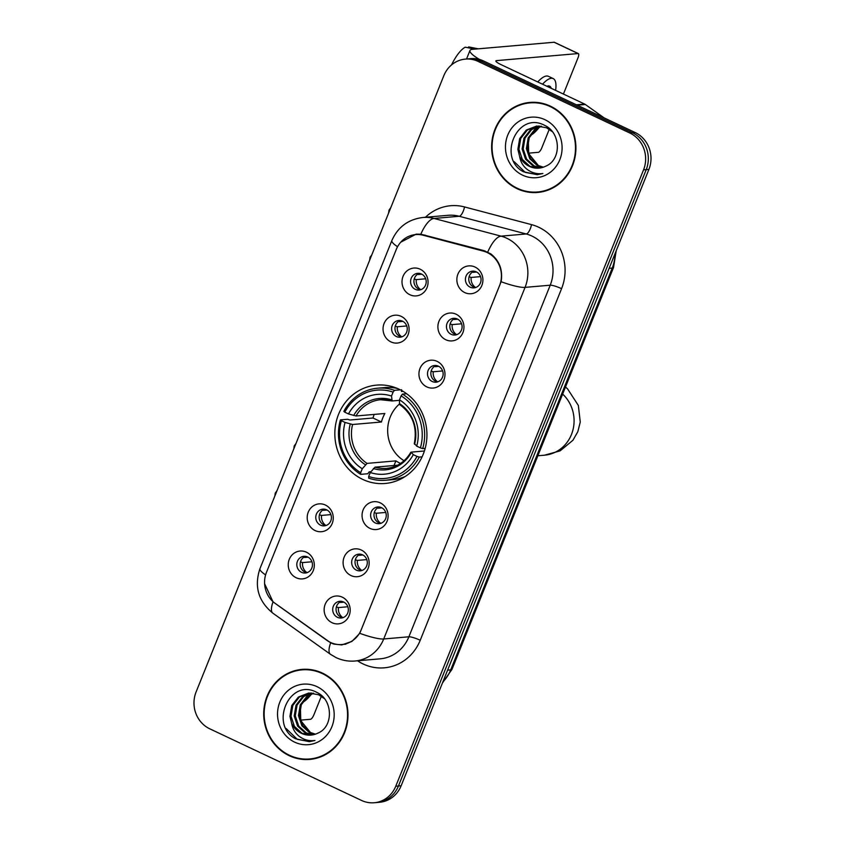 <?xml version="1.0" encoding="UTF-8"?>
<svg xmlns="http://www.w3.org/2000/svg" width="845" height="845" viewBox="0 0 845 845"><rect width="100%" height="100%" fill="white"/><g stroke="black" fill="none" stroke-linecap="round" stroke-linejoin="round"><path stroke-width="1.27" d="M399.02 389.175A49.369 46.031 -94.9 0 0 376.627 385.109A49.369 46.031 -94.9 0 0 335.391 426.038A49.369 46.031 -94.9 0 0 362.748 479.411A49.369 46.031 -94.9 0 0 385.14 483.477A49.369 46.031 -94.9 0 0 426.376 442.548A49.369 46.031 -94.9 0 0 399.02 389.175M390.939 341.908A13.974 13.024 85.1 0 1 384.095 323.487A13.974 13.024 85.1 0 1 401.206 316.368A13.974 13.024 85.1 0 1 408.061 334.789A13.974 13.024 85.1 0 1 390.939 341.908M402.516 321.184A8.387 7.816 -94.9 0 0 398.713 320.498A8.387 7.816 -94.9 0 0 391.71 327.448A8.387 7.816 -94.9 0 0 396.347 336.511A8.387 7.816 -94.9 0 0 400.15 337.197A8.387 7.816 -94.9 0 0 407.153 330.247A8.387 7.816 -94.9 0 0 402.516 321.184M315.1 530.565A13.974 13.024 85.1 0 1 308.256 512.133A13.974 13.024 85.1 0 1 325.367 505.025A13.974 13.024 85.1 0 1 332.222 523.446A13.974 13.024 85.1 0 1 315.1 530.565M326.677 509.841A8.387 7.816 -94.9 0 0 322.874 509.144A8.387 7.816 -94.9 0 0 315.872 516.094A8.387 7.816 -94.9 0 0 320.519 525.157A8.387 7.816 -94.9 0 0 324.322 525.854A8.387 7.816 -94.9 0 0 331.325 518.904A8.387 7.816 -94.9 0 0 326.677 509.841M296.141 577.726A13.974 13.024 85.1 0 1 289.296 559.295A13.974 13.024 85.1 0 1 306.408 552.186A13.974 13.024 85.1 0 1 313.263 570.607A13.974 13.024 85.1 0 1 296.141 577.726M307.717 557.003A8.387 7.816 -94.9 0 0 303.915 556.306A8.387 7.816 -94.9 0 0 296.912 563.256A8.387 7.816 -94.9 0 0 301.559 572.329A8.387 7.816 -94.9 0 0 305.362 573.016A8.387 7.816 -94.9 0 0 312.365 566.065A8.387 7.816 -94.9 0 0 307.717 557.003M409.899 294.747A13.974 13.024 85.1 0 1 403.054 276.326A13.974 13.024 85.1 0 1 420.166 269.206A13.974 13.024 85.1 0 1 427.021 287.627A13.974 13.024 85.1 0 1 409.899 294.747M421.475 274.023A8.387 7.816 -94.9 0 0 417.662 273.336A8.387 7.816 -94.9 0 0 410.67 280.286A8.387 7.816 -94.9 0 0 415.307 289.349A8.387 7.816 -94.9 0 0 419.109 290.036A8.387 7.816 -94.9 0 0 426.112 283.086A8.387 7.816 -94.9 0 0 421.475 274.023M445.79 339.743A13.974 13.024 85.1 0 1 438.946 321.311A13.974 13.024 85.1 0 1 456.057 314.203A13.974 13.024 85.1 0 1 462.902 332.624A13.974 13.024 85.1 0 1 445.79 339.743M457.356 319.019A8.387 7.816 -94.9 0 0 453.554 318.333A8.387 7.816 -94.9 0 0 446.551 325.272A8.387 7.816 -94.9 0 0 451.198 334.345A8.387 7.816 -94.9 0 0 455.001 335.032A8.387 7.816 -94.9 0 0 462.004 328.082A8.387 7.816 -94.9 0 0 457.356 319.019M426.831 386.904A13.974 13.024 85.1 0 1 419.986 368.483A13.974 13.024 85.1 0 1 437.097 361.364A13.974 13.024 85.1 0 1 443.942 379.785A13.974 13.024 85.1 0 1 426.831 386.904M438.397 366.181A8.387 7.816 -94.9 0 0 434.594 365.494A8.387 7.816 -94.9 0 0 427.591 372.444A8.387 7.816 -94.9 0 0 432.239 381.507A8.387 7.816 -94.9 0 0 436.041 382.193A8.387 7.816 -94.9 0 0 443.044 375.243A8.387 7.816 -94.9 0 0 438.397 366.181M369.952 528.389A13.974 13.024 85.1 0 1 363.107 509.968A13.974 13.024 85.1 0 1 380.218 502.849A13.974 13.024 85.1 0 1 387.063 521.28A13.974 13.024 85.1 0 1 369.952 528.389M381.517 507.665A8.387 7.816 -94.9 0 0 377.715 506.979A8.387 7.816 -94.9 0 0 370.712 513.929A8.387 7.816 -94.9 0 0 375.36 522.992A8.387 7.816 -94.9 0 0 379.162 523.678A8.387 7.816 -94.9 0 0 386.165 516.728A8.387 7.816 -94.9 0 0 381.517 507.665M350.992 575.551A13.974 13.024 85.1 0 1 344.147 557.13A13.974 13.024 85.1 0 1 361.259 550.01A13.974 13.024 85.1 0 1 368.103 568.442A13.974 13.024 85.1 0 1 350.992 575.551M362.558 554.827A8.387 7.816 -94.9 0 0 358.755 554.14A8.387 7.816 -94.9 0 0 351.752 561.091A8.387 7.816 -94.9 0 0 356.4 570.153A8.387 7.816 -94.9 0 0 360.202 570.84A8.387 7.816 -94.9 0 0 367.205 563.9A8.387 7.816 -94.9 0 0 362.558 554.827M332.032 622.712A13.974 13.024 85.1 0 1 325.188 604.291A13.974 13.024 85.1 0 1 342.299 597.172A13.974 13.024 85.1 0 1 349.143 615.604A13.974 13.024 85.1 0 1 332.032 622.712M343.598 601.989A8.387 7.816 -94.9 0 0 339.796 601.302A8.387 7.816 -94.9 0 0 332.793 608.252A8.387 7.816 -94.9 0 0 337.44 617.315A8.387 7.816 -94.9 0 0 341.243 618.012A8.387 7.816 -94.9 0 0 348.246 611.062A8.387 7.816 -94.9 0 0 343.598 601.989M464.75 292.581A13.974 13.024 85.1 0 1 457.905 274.15A13.974 13.024 85.1 0 1 475.017 267.041A13.974 13.024 85.1 0 1 481.861 285.462A13.974 13.024 85.1 0 1 464.75 292.581M476.316 271.858A8.387 7.816 -94.9 0 0 472.513 271.161A8.387 7.816 -94.9 0 0 465.51 278.111A8.387 7.816 -94.9 0 0 470.158 287.184A8.387 7.816 -94.9 0 0 473.96 287.87A8.387 7.816 -94.9 0 0 480.963 280.92A8.387 7.816 -94.9 0 0 476.316 271.858M406.741 325.959L397.34 326.772A10.246 9.548 -94.9 0 0 401.787 336.859A8.387 7.816 85.1 0 1 399.706 336.225A8.387 7.816 85.1 0 1 394.974 328.061A8.387 7.816 85.1 0 1 400.403 320.551M330.902 514.605L321.501 515.429A10.246 9.548 -94.9 0 0 325.948 525.505A8.387 7.816 85.1 0 1 323.867 524.872A8.387 7.816 85.1 0 1 319.135 516.707A8.387 7.816 85.1 0 1 324.564 509.197M307.02 572.678A8.387 7.816 85.1 0 1 304.908 572.033A8.387 7.816 85.1 0 1 300.176 563.869A8.387 7.816 85.1 0 1 305.605 556.359M425.7 278.797L416.289 279.611A10.246 9.548 -94.9 0 0 420.747 289.698A8.387 7.816 85.1 0 1 418.666 289.053A8.387 7.816 85.1 0 1 413.934 280.899A8.387 7.816 85.1 0 1 419.363 273.389M456.659 334.694A8.387 7.816 85.1 0 1 454.557 334.05A8.387 7.816 85.1 0 1 449.825 325.895A8.387 7.816 85.1 0 1 455.254 318.375M437.699 381.855A8.387 7.816 85.1 0 1 435.597 381.211A8.387 7.816 85.1 0 1 430.865 373.057A8.387 7.816 85.1 0 1 436.295 365.536M380.82 523.34A8.387 7.816 85.1 0 1 378.718 522.706A8.387 7.816 85.1 0 1 373.986 514.542A8.387 7.816 85.1 0 1 379.416 507.032A10.246 9.548 -94.9 0 0 378.402 508.151L381.877 507.845M361.871 570.502A8.387 7.816 85.1 0 1 359.759 569.868A8.387 7.816 85.1 0 1 355.027 561.703A8.387 7.816 85.1 0 1 360.456 554.193A10.246 9.548 -94.9 0 0 359.442 555.313L362.917 555.007M342.912 617.663A8.387 7.816 85.1 0 1 340.799 617.03A8.387 7.816 85.1 0 1 336.067 608.865A8.387 7.816 85.1 0 1 341.496 601.355A10.246 9.548 -94.9 0 0 340.482 602.474L343.957 602.168M475.619 287.532A8.387 7.816 85.1 0 1 473.517 286.888A8.387 7.816 85.1 0 1 468.785 278.723A8.387 7.816 85.1 0 1 474.214 271.213M483.329 251.123A25.149 23.449 85.1 0 1 487.206 252.539A25.149 23.449 85.1 0 1 499.532 285.705L361.28 629.631A25.149 23.449 85.1 0 1 341.876 644.513A25.149 23.449 85.1 0 1 326.867 640.32L275.185 603.425A25.149 23.449 85.1 0 1 266.46 572.382L396.273 249.465A25.149 23.449 85.1 0 1 415.666 234.583A25.149 23.449 85.1 0 1 423.187 235.237L483.329 251.123L485.062 250.965M550.37 106.143A45.176 42.123 -94.9 0 0 529.878 102.425A45.176 42.123 -94.9 0 0 492.149 139.879A45.176 42.123 -94.9 0 0 517.182 188.72A45.176 42.123 -94.9 0 0 537.673 192.449A45.176 42.123 -94.9 0 0 575.403 154.994A45.176 42.123 -94.9 0 0 550.37 106.143M531.22 102.329A45.176 42.123 -94.9 0 0 524.565 103.734M322.452 673.116A45.176 42.123 -94.9 0 0 301.961 669.398A45.176 42.123 -94.9 0 0 264.221 706.853A45.176 42.123 -94.9 0 0 289.254 755.694A45.176 42.123 -94.9 0 0 309.756 759.423A45.176 42.123 -94.9 0 0 347.485 721.968A45.176 42.123 -94.9 0 0 322.452 673.116M303.302 669.303A45.176 42.123 -94.9 0 0 296.648 670.708M400.741 242.209L416.152 234.139L420.799 234.202L483.984 250.648L490.744 253.849C499.511 260.799 502.965 270.094 501.106 281.734L359.769 633.327L351.942 641.397L341.781 644.925L333.87 644.091L330.659 642.813L273.019 601.83L264.601 583.737M465.415 59.097L470.781 58.632A27.948 26.058 -94.9 0 1 483.456 60.935L635.218 132.559A27.948 26.058 -94.9 0 1 648.907 169.401L401.143 785.755A27.948 26.058 -94.9 0 1 379.585 802.285L376.902 802.518A27.948 26.058 -94.9 0 0 398.449 785.987L646.224 169.634A27.948 26.058 -94.9 0 0 632.525 132.792L480.773 61.167A27.948 26.058 -94.9 0 0 468.098 58.865A27.948 26.058 -94.9 0 1 480.773 61.167L632.525 132.792A27.948 26.058 -94.9 0 1 646.224 169.634L398.449 785.987A27.948 26.058 -94.9 0 1 376.902 802.518L374.219 802.75A27.948 26.058 -94.9 0 0 395.766 786.22L643.541 169.866A27.948 26.058 -94.9 0 0 629.842 133.024L478.09 61.4A27.948 26.058 -94.9 0 0 465.415 59.097A27.948 26.058 -94.9 0 0 443.857 75.627L196.093 691.97A27.948 26.058 -94.9 0 0 209.782 728.823L361.544 800.447A27.948 26.058 -94.9 0 0 374.219 802.75M304.295 759.042A45.176 42.123 -94.9 0 0 311.097 759.275M532.213 192.069A45.176 42.123 -94.9 0 0 539.015 192.301M537.631 191.984A44.711 41.69 -94.9 0 0 574.98 154.92A44.711 41.69 -94.9 0 0 550.201 106.576A44.711 41.69 -94.9 0 0 529.921 102.889A44.711 41.69 -94.9 0 0 492.572 139.953A44.711 41.69 -94.9 0 0 517.351 188.298A44.711 41.69 -94.9 0 0 537.631 191.984L540.314 191.752A44.711 41.69 -94.9 0 0 545.669 190.907M538.423 165.599L528.685 153.663L528.262 137.672M542.839 167.352L537.441 165.694L529.804 158.818L526.393 148.625L528.188 137.841L534.832 129.327L540.937 126.158M543.367 167.173L538.508 165.599L530.871 158.733L527.449 148.54L529.255 137.746L535.899 129.232L541.476 126.243M540.694 167.88L533.184 166.053L525.548 159.187L522.125 148.995L523.932 138.21L530.575 129.697L538.772 125.989M541.233 167.775L534.251 165.969L526.615 159.092L523.192 148.91L524.998 138.115L531.632 129.602L539.311 126.011M519.612 156.42A21.051 19.625 -94.9 0 0 529.392 166.38A21.051 19.625 -94.9 0 0 538.952 168.123A21.051 19.625 -94.9 0 0 545.701 166.19C561.724 159.885 560.964 132.676 544.888 125.504C517.415 110.23 496.892 158.089 523.404 171.757L537.198 174.704L542.87 173.5C537.166 174.323 531.917 172.94 527.111 169.349C523.066 166.19 520.562 161.881 519.612 156.42L517.869 149.364L519.664 138.58L526.308 130.067L536.628 126.063L546.514 127.764L552.292 131.662M539.078 168.113L529.984 166.338L522.347 159.462L518.925 149.28L520.731 138.485L527.375 129.972L537.166 126.021M544.93 119.684A30.367 28.307 -94.9 0 0 507.739 135.147A30.367 28.307 -94.9 0 0 522.622 175.19A30.367 28.307 -94.9 0 0 559.812 159.726A30.367 28.307 -94.9 0 0 544.93 119.684M538.022 102.572A44.711 41.69 -94.9 0 0 532.603 102.657L529.921 102.889M537.547 174.672L525.231 172.391L514.035 161.564M479.485 59.446A37.264 6.433 -158.1 0 1 469.957 50.489A37.264 6.433 -158.1 0 1 472.577 49.316L554.13 42.25A4.658 1.479 -64.7 0 1 554.404 42.292L578.371 53.605A4.658 1.479 115.3 0 0 578.086 53.562L496.543 60.618A9.316 1.605 21.9 0 0 495.888 60.914A9.316 1.605 21.9 0 0 501.169 64.685L584.687 104.093A4.658 4.341 85.1 0 1 585.353 104.495L604.101 117.867M528.505 153.167L538.392 152.311A4.658 1.479 115.3 0 0 541.782 147.907L549.271 129.274M563.425 94.059L578.054 57.671A4.658 1.479 115.3 0 0 578.371 53.605M551.246 88.313A23.29 7.404 115.3 0 0 549.62 86.158A23.29 7.404 115.3 0 0 546.916 86.275M530.428 135.443A31.666 10.066 115.3 0 0 539.459 127.067M451.505 64.949A24.22 7.7 115.3 0 1 465.257 47.193L474.911 49.105M555.619 90.383A31.666 10.066 115.3 0 0 553.19 78.574L548.405 76.314A31.666 10.066 115.3 0 0 537.747 81.944M553.19 78.574A31.666 10.066 115.3 0 0 542.543 84.204M478.259 48.82L468.616 46.897L468.257 47.785M309.714 758.958A44.711 41.69 -94.9 0 0 347.052 721.884A44.711 41.69 -94.9 0 0 322.283 673.549A44.711 41.69 -94.9 0 0 301.992 669.863A44.711 41.69 -94.9 0 0 264.654 706.927A44.711 41.69 -94.9 0 0 289.423 755.272A44.711 41.69 -94.9 0 0 309.714 758.958L312.396 758.726A44.711 41.69 -94.9 0 0 317.752 757.88M310.506 732.573L300.767 720.637L300.345 704.645M314.91 734.326L309.524 732.657L301.887 725.792L298.465 715.599L300.271 704.814L306.915 696.301L313.009 693.132M315.449 734.147L310.59 732.573L302.954 725.697L299.531 715.514L301.338 704.719L307.981 696.206L313.558 693.217M312.777 734.854L305.256 733.027L297.63 726.161L294.208 715.968L296.014 705.184L302.647 696.671L310.854 692.963M313.315 734.749L306.323 732.942L298.686 726.066L295.275 715.873L297.07 705.089L303.714 696.576L311.393 692.985M291.683 723.383A21.051 19.625 -94.9 0 0 301.475 733.354A21.051 19.625 -94.9 0 0 311.023 735.087A21.051 19.625 -94.9 0 0 317.783 733.164C333.796 726.858 333.036 699.649 316.959 692.477C289.486 677.204 268.963 725.052 295.475 738.731L309.27 741.678L314.953 740.473C309.238 741.297 303.989 739.914 299.193 736.322C295.148 733.164 292.645 728.855 291.683 723.383L289.941 716.338L291.747 705.543L298.391 697.04L308.71 693.027L318.597 694.738L324.374 698.635M311.15 735.076L302.066 733.312L294.43 726.436L291.007 716.243L292.814 705.459L299.457 696.945L309.249 692.995M317.012 686.658A30.367 28.307 -94.9 0 0 279.822 702.121A30.367 28.307 -94.9 0 0 294.694 742.163A30.367 28.307 -94.9 0 0 331.895 726.7A30.367 28.307 -94.9 0 0 317.012 686.658M310.094 669.546A44.711 41.69 -94.9 0 0 304.686 669.631L301.992 669.863M309.619 741.635L297.313 739.364L286.117 728.538M399.474 403.984A34.465 32.131 -94.9 0 0 404.058 460.747M370.87 471.742L369.117 471.89L367.86 473.739L360.678 474.362L360.688 472.704A44.341 41.342 -94.9 0 1 341.369 420.704L345.066 422.447A40.053 37.338 -94.9 0 0 362.273 468.764L367.057 463.387L395.893 460.884A34.465 32.131 -94.9 0 0 399.769 463.06A34.465 32.131 -94.9 0 0 400.593 463.43M393.094 392.112L394.457 390.337A46.2 43.074 -94.9 0 0 377.567 388.204A46.2 43.074 -94.9 0 0 343.852 411.378L344.792 412.191A44.341 41.342 -94.9 0 1 393.094 392.112L391.51 396.051A40.053 37.338 -94.9 0 0 348.489 413.934L356.02 415.983L384.866 413.49A34.465 32.131 -94.9 0 0 381.444 422.004L352.597 424.496L345.066 422.447M399.495 400.329L392.143 400.963L380.62 399.727A34.465 32.131 -94.9 0 0 356.02 415.983M341.369 420.704L340.429 419.891L347.612 419.268L349.841 420.018L372.994 418.011A44.246 41.247 85.1 0 1 374.198 414.409M401.628 389.714L401.449 391.467L403.054 391.33M385.542 480.266A46.2 43.074 -94.9 0 0 419.257 457.092L416.986 456.395A44.341 41.342 -94.9 0 1 368.684 476.474L368.663 478.133A46.2 43.074 -94.9 0 0 385.542 480.266L392.724 479.643A46.2 43.074 -94.9 0 0 405.251 476.485M397.636 388.542A46.2 43.074 -94.9 0 0 384.75 387.58L377.567 388.204M422.099 456.849L419.257 457.092M340.429 419.891A46.2 43.074 -94.9 0 0 360.678 474.362M394.457 390.337L400.35 389.83M368.684 476.474L370.268 472.535A40.053 37.338 -94.9 0 0 413.289 454.652L416.986 456.395M362.273 468.764L360.688 472.704M348.489 413.934L344.792 412.191M413.289 454.652L411.166 452.138L424.412 450.987M397.594 465.204L375.043 467.158L370.268 472.535M392.143 400.963L391.51 396.051M373.353 468.51A35.828 33.409 -94.9 0 0 411.156 452.793L411.166 452.138M406.667 393.749L402.442 394.108L401.079 395.882A44.341 41.342 -94.9 0 1 420.409 447.882L422.68 448.579A46.2 43.074 -94.9 0 0 402.442 394.108M422.68 448.579L425.183 448.368M420.409 447.882L416.712 446.139A40.053 37.338 -94.9 0 0 399.495 399.822L401.079 395.882M414.589 443.625L416.712 446.139M399.495 399.822L399.453 403.583L400.139 404.734M372.994 418.011L381.444 422.004M395.893 460.884L394.034 465.51M474.182 271.224A10.246 9.548 -94.9 0 0 473.189 272.333L476.675 272.037M472.408 272.09L473.189 272.333M480.541 276.632L471.14 277.445L469.081 276.801M471.14 277.445A10.246 9.548 -94.9 0 0 475.598 287.522M455.223 318.385A10.246 9.548 -94.9 0 0 454.23 319.495L457.715 319.199M453.448 319.252L454.23 319.495M461.581 323.793L452.181 324.607L450.121 323.962M452.181 324.607A10.246 9.548 -94.9 0 0 456.638 334.683M436.263 365.547A10.246 9.548 -94.9 0 0 435.281 366.656L438.756 366.36M434.499 366.413L435.281 366.656M442.622 370.955L433.221 371.768L431.161 371.124M433.221 371.768A10.246 9.548 -94.9 0 0 437.678 381.845M377.62 507.908L378.402 508.151M385.753 512.44L376.342 513.253L374.282 512.619M376.342 513.253A10.246 9.548 -94.9 0 0 380.799 523.34M358.66 555.07L359.442 555.313M366.793 559.601L357.382 560.415L355.322 559.781M357.382 560.415A10.246 9.548 -94.9 0 0 361.84 570.502M339.701 602.231L340.482 602.474M347.834 606.763L338.422 607.576L336.363 606.942M338.422 607.576A10.246 9.548 -94.9 0 0 342.88 617.663M419.342 273.389A10.246 9.548 -94.9 0 0 418.349 274.509L421.824 274.202M417.567 274.266L418.349 274.509M416.289 279.611L414.23 278.977M400.382 320.561A10.246 9.548 -94.9 0 0 399.389 321.67L402.864 321.364M398.608 321.427L399.389 321.67M397.34 326.772L395.27 326.138M324.543 509.208A10.246 9.548 -94.9 0 0 323.55 510.317L327.026 510.021M322.769 510.074L323.55 510.317M321.501 515.429L319.442 514.785M305.584 556.369A10.246 9.548 -94.9 0 0 304.591 557.478L308.066 557.182M303.809 557.235L304.591 557.478M311.942 561.777L302.542 562.59L300.482 561.946M302.542 562.59A10.246 9.548 -94.9 0 0 306.988 572.667M300.588 720.141L310.474 719.285A4.658 1.479 115.3 0 0 313.865 714.881L321.353 696.248M302.51 702.417A31.666 10.066 115.3 0 0 311.53 694.041M423.187 235.237L425.024 235.079M425.457 217.26A46.57 43.422 85.1 0 1 464.549 206.94L531.547 224.633A46.57 43.422 85.1 0 1 561.566 288.673L420.229 640.267A9.316 1.605 21.9 0 0 408.885 636.792L550.222 285.198A37.264 34.74 -94.9 0 0 531.97 236.072A37.264 34.74 -94.9 0 0 526.213 233.97L459.205 216.267A37.264 34.74 -94.9 0 0 448.061 215.306L422.891 217.482A37.264 34.74 85.1 0 1 434.034 218.454A32.606 11.186 104.8 0 0 420.799 234.202M420.229 640.267A46.57 43.422 85.1 0 1 363.181 663.99A46.57 43.422 85.1 0 1 357.551 660.79M380.155 658.836A37.264 34.74 -94.9 0 0 408.885 636.792L383.714 638.968A37.264 34.74 85.1 0 1 354.984 661.012L380.155 658.836M464.549 206.94A9.316 3.19 -75.2 0 1 459.205 216.267L434.034 218.454L501.043 236.146A37.264 34.74 85.1 0 1 506.799 238.248A37.264 34.74 85.1 0 1 525.062 287.374A32.606 5.63 -158.1 0 1 501.106 281.734M487.745 252.053A32.606 11.186 104.8 0 1 501.043 236.146L526.213 233.97A9.316 3.19 -75.2 0 0 531.547 224.633M359.769 633.327A32.606 5.63 21.9 0 0 383.714 638.968L525.062 287.374L550.222 285.198A9.316 1.605 21.9 0 1 561.566 288.673M265.594 574.885A32.606 5.63 -158.1 0 1 259.933 568.738L391.858 240.561A32.606 5.63 21.9 0 0 397.562 246.74M273.019 601.83A32.606 9.232 125.5 0 0 272.861 613.174C258.348 601.302 254.049 586.483 259.933 568.738M330.659 642.813A32.606 9.232 125.5 0 0 330.448 654.294L272.861 613.174M395.766 786.22L401.143 785.755M643.541 169.866L648.907 169.401M629.842 133.024L635.218 132.559M478.09 61.4L483.456 60.935M442.875 681.936A37.264 34.74 -94.9 0 0 450.691 669.905L612.224 268.087A37.264 34.74 -94.9 0 0 615.023 253.69M609.129 268.351L612.224 268.087A18.632 3.211 21.9 0 0 613.533 267.495L452.001 669.314L442.431 683.024M452.001 669.314A18.632 3.211 21.9 0 1 450.691 669.905L447.607 670.169M496.152 61.579L496.543 60.618M576.438 104.812L584.687 104.093M578.086 53.562L554.13 42.25M585.353 104.495L577.241 105.192M562.643 394.087A34.93 32.564 85.1 0 1 571.452 434.52A34.93 32.564 85.1 0 1 544.518 455.191L537.842 455.761M352.597 424.496A34.465 32.131 -94.9 0 0 367.057 463.387M391.763 400.847A34.465 32.131 -94.9 0 0 380.62 399.727M350.231 424.042A35.828 33.409 -94.9 0 0 365.367 464.739M391.467 399.812A35.828 33.409 -94.9 0 0 353.654 415.529M375.043 467.158A34.465 32.131 -94.9 0 0 386.566 468.394C396.97 467.274 405.061 461.898 410.85 452.265M414.578 444.28A35.828 33.409 -94.9 0 0 399.453 403.583M390.77 207.701L389.017 210.109A6.052 1.046 21.9 0 0 389.503 210.838M371.811 254.863L370.057 257.271A6.052 1.046 21.9 0 0 370.543 258M295.972 443.509L294.218 445.917A6.052 1.046 21.9 0 0 294.715 446.656M277.012 490.681L275.259 493.079A6.052 1.046 21.9 0 0 275.755 493.818M415.666 234.583L420.504 234.171M341.876 644.513L345.88 644.165M330.448 654.294L336.141 657.632C342.119 660.42 348.404 661.55 354.984 661.012M391.858 240.561C397.837 227.062 408.177 219.373 422.891 217.482M616.206 250.764L613.533 267.495M466.535 59.002L469.957 50.489M544.518 455.191L560.098 450.881L572.942 440.256L577.843 431.647L580.261 422.035L578.35 405.473L567.629 388.964L565.506 386.957M399.801 404.66C412.677 414.198 417.493 427.243 414.261 443.783M388.615 213.056L389.017 210.109M369.656 260.218L370.057 257.271M293.817 448.864L294.218 445.917M274.857 496.026L275.259 493.079"/></g></svg>
